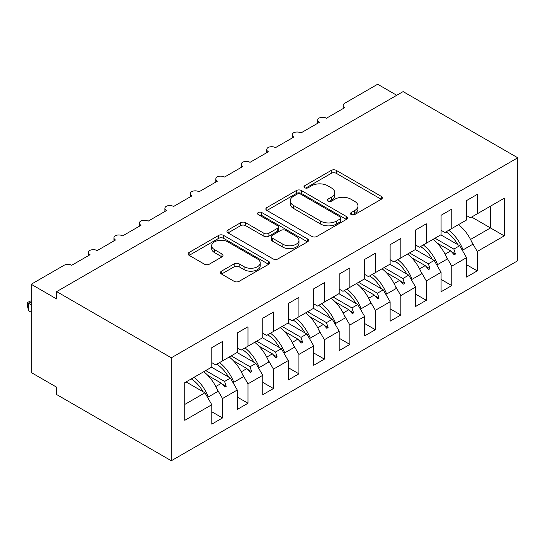 <?xml version="1.0" encoding="UTF-8"?>
<svg xmlns="http://www.w3.org/2000/svg" width="545" height="545" viewBox="0 0 545 545"><rect width="100%" height="100%" fill="white"/><g stroke="black" fill="none" stroke-linecap="round" stroke-linejoin="round"><path stroke-width="0.82" d="M351.218 214.594A2.473 1.431 0 0 0 354.72 214.594L381.289 199.259A3.536 2.044 0 0 0 382.324 197.815A3.536 2.044 0 0 0 381.289 196.37L336.279 170.387A3.536 2.044 0 0 0 331.278 170.387L304.716 185.722A2.473 1.431 0 0 0 303.987 186.731A2.473 1.431 0 0 0 304.716 187.746A2.473 1.431 0 0 0 308.211 187.746L311.651 185.756A11.316 6.533 0 0 1 327.654 185.756L331.408 187.923A11.316 6.533 0 0 1 334.719 192.542A11.316 6.533 0 0 1 331.408 197.161L327.967 199.15A2.473 1.431 0 0 0 327.245 200.158A2.473 1.431 0 0 0 327.967 201.166A2.473 1.431 0 0 0 331.469 201.166L334.909 199.184A11.316 6.533 0 0 1 350.912 199.184L354.659 201.35A11.316 6.533 0 0 1 357.976 205.969A11.316 6.533 0 0 1 354.659 210.588L351.218 212.577A2.473 1.431 0 0 0 350.496 213.585A2.473 1.431 0 0 0 351.218 214.594L351.218 212.577M221.508 271.151A3.536 2.044 0 0 0 220.473 272.595A3.536 2.044 0 0 0 221.508 274.033L234.139 281.329A3.536 2.044 0 0 0 239.139 281.329L268.644 264.291A3.536 2.044 0 0 0 269.68 262.847A3.536 2.044 0 0 0 268.644 261.402L223.634 235.42A3.536 2.044 0 0 0 218.634 235.42L189.129 252.451A3.536 2.044 0 0 0 188.093 253.895A3.536 2.044 0 0 0 189.129 255.339L204.382 264.148A3.536 2.044 0 0 0 209.382 264.148L222.013 256.859A3.536 2.044 0 0 0 223.048 255.414A3.536 2.044 0 0 0 222.013 253.97L214.451 249.603A9.463 5.464 0 0 1 211.678 245.741A9.463 5.464 0 0 1 217.516 240.692A9.463 5.464 0 0 1 227.824 241.878L257.458 258.984A9.463 5.464 0 0 1 260.224 262.847A9.463 5.464 0 0 1 254.386 267.895A9.463 5.464 0 0 1 244.078 266.709L239.139 263.862A3.536 2.044 0 0 0 234.139 263.862L221.508 271.151L221.508 274.033M517.75 157.784L171.307 357.799L171.307 460.757L517.75 260.735L517.75 157.784L403.116 91.601L56.673 291.616L56.673 298.973L31.194 284.265L64.058 265.292A5.402 3.12 180 0 1 71.702 265.292L90.041 254.706A5.402 3.12 0 0 1 88.46 252.499A5.402 3.12 0 0 1 89.796 250.441A5.402 3.12 180 0 1 97.173 250.584L115.513 239.998A5.402 3.12 0 0 1 113.932 237.79A5.402 3.12 0 0 1 115.267 235.733A5.402 3.12 180 0 1 122.645 235.876L140.992 225.289A5.402 3.12 0 0 1 139.404 223.082A5.402 3.12 0 0 1 140.746 221.032A5.402 3.12 180 0 1 148.124 221.168L166.463 210.581A5.402 3.12 0 0 1 164.883 208.374A5.402 3.12 0 0 1 166.218 206.323A5.402 3.12 180 0 1 173.596 206.466L191.935 195.873A5.402 3.12 0 0 1 190.355 193.666A5.402 3.12 0 0 1 191.69 191.615A5.402 3.12 180 0 1 199.068 191.758L217.414 181.165A5.402 3.12 0 0 1 215.827 178.964A5.402 3.12 0 0 1 217.169 176.907A5.402 3.12 180 0 1 224.547 177.05L242.886 166.457A5.402 3.12 0 0 1 241.306 164.256A5.402 3.12 0 0 1 242.641 162.199A5.402 3.12 180 0 1 250.019 162.342L268.358 151.755A5.402 3.12 0 0 1 266.778 149.548A5.402 3.12 0 0 1 268.113 147.491A5.402 3.12 180 0 1 275.491 147.634L293.837 137.047A5.402 3.12 0 0 1 292.249 134.84A5.402 3.12 0 0 1 293.585 132.782A5.402 3.12 180 0 1 300.969 132.925L319.309 122.339A5.402 3.12 0 0 1 317.728 120.132A5.402 3.12 0 0 1 319.063 118.081A5.402 3.12 180 0 1 326.441 118.217L344.781 107.631A5.402 3.12 0 0 1 343.2 105.423A5.402 3.12 0 0 1 344.781 103.216L377.644 84.243L396.746 95.28M171.307 357.799L56.673 291.616M311.904 236.428A3.536 2.044 0 0 0 316.904 236.428L346.409 219.397A3.536 2.044 0 0 0 347.444 217.952A3.536 2.044 0 0 0 346.409 216.508L301.399 190.525A3.536 2.044 0 0 0 296.398 190.525L266.893 207.556A3.536 2.044 0 0 0 265.858 209.001A3.536 2.044 0 0 0 266.893 210.445L311.904 236.428M259.257 215.132A2.473 1.431 0 0 1 261.77 215.479L261.77 212.536L307.53 238.955A3.536 2.044 0 0 1 308.565 240.4A3.536 2.044 0 0 1 307.53 241.844L278.018 258.875A3.536 2.044 0 0 1 273.018 258.875L228.014 232.892L228.014 230.004A3.536 2.044 0 0 0 226.979 231.448A3.536 2.044 0 0 0 228.014 232.892M228.014 230.004L240.638 222.714A3.536 2.044 0 0 1 245.638 222.714L263.896 233.253A3.536 2.044 0 0 0 268.896 233.253L277.269 228.416A3.536 2.044 0 0 0 278.304 226.972A3.536 2.044 0 0 0 277.269 225.528L258.269 214.56A2.473 1.431 0 0 1 257.54 213.551A2.473 1.431 0 0 1 259.073 212.23A2.473 1.431 0 0 1 261.77 212.536M211.807 362.657L215.629 364.864L222.51 360.892L222.51 341.477L211.807 347.656L211.807 367.064L184.803 382.658L184.803 420.311L211.807 404.717L204.927 392.809L186.077 381.922M211.807 411.782L222.51 417.954L222.51 398.545L237.279 390.009L230.406 378.101L211.555 367.214M216.992 388.987L222.51 398.545M237.279 347.948L241.101 350.156L247.982 346.184L247.982 326.768L237.279 332.947L237.279 352.363L222.51 360.892M237.279 397.073L247.982 403.245L247.982 383.837L262.758 375.301L255.878 363.392L237.027 352.506M242.464 374.279L247.982 383.837M262.758 333.24L266.58 335.447L273.454 331.476L273.454 312.06L262.758 318.239L262.758 337.655L247.982 346.184M262.758 382.365L273.454 388.544L273.454 369.129L288.23 360.599L281.349 348.684L262.499 337.798M267.936 359.571L273.454 369.129M288.23 318.532L292.052 320.739L298.926 316.768L298.926 297.352L288.23 303.531L288.23 322.947L273.454 331.476M288.23 367.657L298.926 373.836L298.926 354.42L313.702 345.891L306.828 333.976L287.971 323.09M293.408 344.862L298.926 354.42M313.702 303.824L317.524 306.031L324.404 302.059L324.404 282.651L313.702 288.823L313.702 308.238L298.926 316.768M313.702 352.949L324.404 359.128L324.404 339.712L339.181 331.183L332.3 319.268L313.45 308.388M318.886 330.154L324.404 339.712M339.181 289.116L342.996 291.323L349.876 287.351L349.876 267.942L339.181 274.115L339.181 293.53L324.404 302.059M339.181 338.241L349.876 344.42L349.876 325.004L364.653 316.475L357.772 304.56L338.922 293.68M344.358 315.446L349.876 325.004M364.653 274.414L368.475 276.615L375.348 272.65L375.348 253.234L364.653 259.413L364.653 278.822L349.876 287.351M364.653 323.532L375.348 329.711L375.348 310.296L390.125 301.767L383.244 289.851L364.394 278.972M369.83 300.738L375.348 310.296M390.125 259.706L393.946 261.913L400.827 257.942L400.827 238.526L390.125 244.705L390.125 264.114L375.348 272.65M390.125 308.824L400.827 315.003L400.827 295.588L415.597 287.058L408.723 275.15L389.873 264.264M395.309 286.036L400.827 295.588M415.597 244.998L419.418 247.205L426.299 243.234L426.299 223.818L415.597 229.997L415.597 249.412L400.827 257.942M415.597 294.123L426.299 300.295L426.299 280.886L441.075 272.35L434.195 260.442L415.344 249.555M420.781 271.328L426.299 280.886M441.075 230.29L444.897 232.497L451.771 228.525L451.771 209.11L441.075 215.289L441.075 234.704L426.299 243.234M441.075 279.415L451.771 285.587L451.771 266.178L466.547 257.649L466.547 277.058L477.25 270.885L477.25 251.47L504.248 235.876L490.493 227.939L490.493 206.167L504.248 198.23L504.248 235.876M446.253 256.62L451.771 266.178M466.547 215.582L470.369 217.789L477.25 213.817L477.25 194.402L466.547 200.58L466.547 219.996L451.771 228.525M466.547 264.707L477.25 270.885M471.732 241.912L477.25 251.47M31.194 284.265L31.194 372.507L56.673 387.216L56.673 394.573L171.307 460.757M222.51 417.954L211.807 424.133L211.807 404.717M247.982 403.245L237.279 409.424L237.279 390.009M273.454 388.544L262.758 394.716L262.758 375.301M298.926 373.836L288.23 380.008L288.23 360.599M324.404 359.128L313.702 365.307L313.702 345.891M349.876 344.42L339.181 350.599L339.181 331.183M375.348 329.711L364.653 335.89L364.653 316.475M400.827 315.003L390.125 321.182L390.125 301.767M426.299 300.295L415.597 306.474L415.597 287.058M451.771 285.587L441.075 291.766L441.075 272.35M477.25 213.817L504.248 198.23M224.581 359.693L226.202 358.76M205.731 370.58L224.581 381.459L230.406 378.101M215.8 386.534L221.454 383.264L224.928 387.141L226.202 386.405L224.581 381.459M207.863 375.416L221.454 383.264M250.053 344.985L251.674 344.052M231.203 355.871L250.053 366.751L255.878 363.392M241.272 371.826L246.926 368.556L250.4 372.439L251.674 371.704L250.053 366.751M233.335 360.715L246.926 368.556M275.525 330.277L277.146 329.344M256.675 341.163L275.525 352.043L281.349 348.684M266.743 357.118L272.398 353.855L275.872 357.731L277.146 356.995L275.525 352.043M258.807 346.007L272.398 353.855M301.003 315.569L302.625 314.635M282.153 326.455L301.003 337.341L306.828 333.976M292.215 342.41L297.877 339.147L301.351 343.023L302.625 342.287L301.003 337.341M284.286 331.299L297.877 339.147M326.475 300.867L328.097 299.927M307.625 311.747L326.475 322.633L332.3 319.268M317.694 327.702L323.349 324.439L326.823 328.315L328.097 327.579L326.475 322.633M309.758 316.591L323.349 324.439M351.947 286.159L353.569 285.219M333.097 297.039L351.947 307.925L357.772 304.56M343.166 312.993L348.82 309.73L352.295 313.607L353.569 312.871L351.947 307.925M335.229 301.882L348.82 309.73M377.426 271.451L379.048 270.518M358.576 282.33L377.426 293.217L383.244 289.851M368.638 298.285L374.299 295.022L377.774 298.898L379.048 298.163L377.426 293.217M360.701 287.174L374.299 295.022M402.898 256.743L404.519 255.809M384.048 267.629L402.898 278.509L408.723 275.15M394.117 283.584L399.771 280.314L403.245 284.19L404.519 283.454L402.898 278.509M386.18 272.466L399.771 280.314M428.37 242.034L429.991 241.101M409.52 252.921L428.37 263.8L434.195 260.442M419.589 268.876L425.243 265.606L428.717 269.482L429.991 268.753L428.37 263.8M411.652 257.765L425.243 265.606M453.849 227.326L455.463 226.393M434.992 238.213L453.849 249.092L459.667 245.734L440.816 234.847M445.061 254.168L450.715 250.904L454.189 254.781L455.463 254.045L453.849 249.092M437.124 243.056L450.715 250.904M459.667 245.734L466.547 257.649M470.539 239.459L490.493 227.939L471.643 217.053M184.803 404.424L204.927 392.809M451.464 251.729L455.463 254.045M425.986 266.437L429.991 268.753M400.514 281.145L404.519 283.454M375.042 295.853L379.048 298.163M349.563 310.561L353.569 312.871M324.091 325.27L328.097 327.579M298.619 339.971L302.625 342.287M273.14 354.679L277.146 356.995M247.668 369.387L251.674 371.704M222.197 384.096L226.202 386.405M352.213 214.948L354.659 213.531A11.316 6.533 0 0 0 357.976 208.912L357.976 205.969M334.719 192.542L334.719 195.485A11.316 6.533 0 0 1 331.408 200.104L328.955 201.521M381.241 199.286L336.279 173.324A3.536 2.044 0 0 0 331.278 173.324L305.704 188.093M346.361 219.424L301.399 193.461A3.536 2.044 0 0 0 296.398 193.461L266.941 210.472M340.155 218.961A2.473 1.431 0 0 0 340.884 217.952A2.473 1.431 0 0 0 340.155 216.944L300.649 194.129A2.473 1.431 0 0 0 297.148 194.129L293.523 196.227A11.316 6.533 0 0 0 290.213 200.846A11.316 6.533 0 0 0 293.523 205.465L320.528 221.059A11.316 6.533 0 0 0 336.531 221.059L340.155 218.961L340.155 221.904A2.473 1.431 0 0 0 340.884 220.895L340.884 217.952M290.213 200.846L290.213 203.789A11.316 6.533 0 0 0 293.523 208.408L293.523 205.465M340.155 221.904L336.531 223.995A11.316 6.533 0 0 1 320.528 223.995L293.523 208.408M228.062 232.919L240.638 225.657L240.638 222.714M278.304 226.972L278.304 229.915A3.536 2.044 0 0 1 277.269 231.359L268.896 236.196A3.536 2.044 0 0 1 263.896 236.196L245.638 225.657A3.536 2.044 0 0 0 240.638 225.657M261.77 215.479L307.482 241.871M282.835 244.187A9.463 5.464 0 0 0 293.142 245.373A9.463 5.464 0 0 0 298.98 240.325A9.463 5.464 0 0 0 296.214 236.469L285.771 230.44A3.536 2.044 0 0 0 280.77 230.44L272.398 235.277A3.536 2.044 0 0 0 271.362 236.721A3.536 2.044 0 0 0 272.398 238.165L282.835 244.187L282.835 247.13A9.463 5.464 0 0 0 293.142 248.316A9.463 5.464 0 0 0 298.98 243.268L298.98 240.325M271.362 236.721L271.362 239.657A3.536 2.044 0 0 0 272.398 241.101L272.398 238.165M282.835 247.13L272.398 241.101M260.224 262.847L260.224 265.79A9.463 5.464 0 0 1 254.386 270.838A9.463 5.464 0 0 1 244.078 269.652L239.139 266.798A3.536 2.044 0 0 0 234.139 266.798L221.556 274.06M211.678 245.741L211.678 248.684A9.463 5.464 0 0 0 214.451 252.546L214.451 249.603M221.965 256.886L214.451 252.546M268.596 264.318L223.634 238.363A3.536 2.044 0 0 0 218.634 238.363L189.176 255.367M448.808 230.235A28.824 16.643 60 0 1 463.052 249.889L462.119 249.978M458.488 224.649A28.824 16.643 60 0 1 472.733 244.303L463.052 249.889M446.028 231.843A24.498 14.143 60 0 1 457.8 244.651M423.336 244.943A28.824 16.643 60 0 1 437.581 264.597L436.647 264.686M433.016 239.35A28.824 16.643 60 0 1 447.261 259.011L437.581 264.597M420.556 246.551A24.498 14.143 60 0 1 432.328 259.359M397.864 259.652A28.824 16.643 60 0 1 412.102 279.306L411.168 279.387M407.544 254.059A28.824 16.643 60 0 1 421.782 273.719L412.102 279.306M395.084 261.253A24.498 14.143 60 0 1 406.849 274.067M372.392 274.36A28.824 16.643 60 0 1 386.63 294.014L385.697 294.096M382.065 268.767A28.824 16.643 60 0 1 396.31 288.428L386.63 294.014M369.605 275.961A24.498 14.143 60 0 1 381.377 288.775M346.913 289.061A28.824 16.643 60 0 1 361.158 308.722L360.225 308.804M356.594 283.475A28.824 16.643 60 0 1 370.838 303.136L361.158 308.722M344.133 290.669A24.498 14.143 60 0 1 355.905 303.483M321.441 303.769A28.824 16.643 60 0 1 335.686 323.43L334.746 323.512M331.122 298.183A28.824 16.643 60 0 1 345.36 317.837L335.686 323.43M318.661 305.377A24.498 14.143 60 0 1 330.427 318.191M295.969 318.478A28.824 16.643 60 0 1 310.207 338.138L309.274 338.22M305.65 312.891A28.824 16.643 60 0 1 319.888 332.545L310.207 338.138M293.183 320.085A24.498 14.143 60 0 1 304.955 332.9M270.49 333.186A28.824 16.643 60 0 1 284.735 352.847L283.802 352.928M280.171 327.6A28.824 16.643 60 0 1 294.416 347.254L284.735 352.847M267.711 334.793A24.498 14.143 60 0 1 279.483 347.601M245.018 347.894A28.824 16.643 60 0 1 259.263 367.548L258.33 367.637M254.699 342.308A28.824 16.643 60 0 1 268.944 361.962L259.263 367.548M242.239 349.502A24.498 14.143 60 0 1 254.011 362.309M219.546 362.602A28.824 16.643 60 0 1 233.785 382.256L232.851 382.338M229.227 357.009A28.824 16.643 60 0 1 243.465 376.67L233.785 382.256M216.76 364.203A24.498 14.143 60 0 1 228.532 377.017M31.194 301.916L28.647 303.388L31.194 304.859M28.647 310.739L27.25 305.513L27.25 302.577L28.647 303.388L28.647 310.739L31.194 312.21M27.25 302.577L31.194 300.731M194.068 377.31A28.824 16.643 60 0 1 208.313 396.964L207.379 397.046M203.748 371.717A28.824 16.643 60 0 1 217.993 391.378L208.313 396.964M191.288 378.911A24.498 14.143 60 0 1 203.06 391.726M354.659 213.531L354.659 210.588M327.967 201.166L327.967 199.15M331.408 200.104L331.408 197.161M304.716 187.746L304.716 185.722M331.278 173.324L331.278 170.387M336.279 173.324L336.279 170.387M381.289 199.259L381.289 196.37M266.893 210.445L266.893 207.556M296.398 193.461L296.398 190.525M301.399 193.461L301.399 190.525M346.409 219.397L346.409 216.508M320.528 223.995L320.528 221.059M336.531 223.995L336.531 221.059M245.638 225.657L245.638 222.714M263.896 236.196L263.896 233.253M268.896 236.196L268.896 233.253M277.269 231.359L277.269 228.416M307.53 241.844L307.53 238.955M234.139 266.798L234.139 263.862M239.139 266.798L239.139 263.862M244.078 269.652L244.078 266.709M222.013 256.859L222.013 253.97M189.129 255.339L189.129 252.451M218.634 238.363L218.634 235.42M223.634 238.363L223.634 235.42M268.644 264.291L268.644 261.402M343.2 108.544L343.2 105.423M317.728 123.252L317.728 120.132M292.249 137.96L292.249 134.84M266.778 152.668L266.778 149.548M241.306 167.376L241.306 164.256M215.827 182.078L215.827 178.964M190.355 196.786L190.355 193.666M164.883 211.494L164.883 208.374M139.404 226.202L139.404 223.082M113.932 240.91L113.932 237.79M88.46 255.619L88.46 252.499"/></g></svg>
